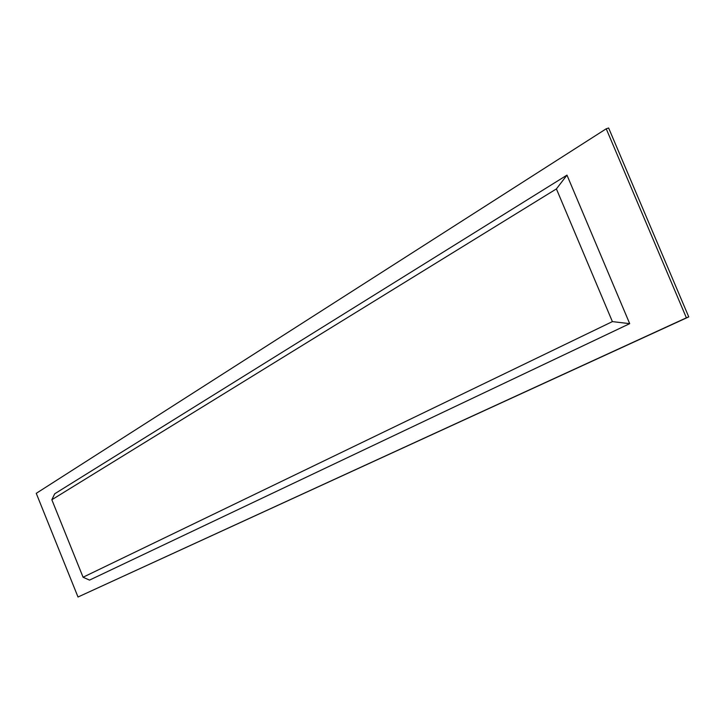 <?xml version="1.0" encoding="UTF-8"?>
<svg xmlns="http://www.w3.org/2000/svg" width="725" height="725" viewBox="0 0 725 725"><rect width="100%" height="100%" fill="white"/><g stroke="black" fill="none" stroke-linecap="round" stroke-linejoin="round"><path stroke-width="1.09" d="M686.385 317.813L78.01 597.01L688.75 316.888L686.385 317.813L606.227 128.787L36.25 493.335L78.01 597.01M89.528 580.109L629.699 323.658L566.977 175.133L54.719 493.779L51.838 499.743L83.076 577.227L89.528 580.109M606.227 128.787L608.628 127.99L688.75 316.888M83.076 577.227L612.389 321.61L629.699 323.658M612.389 321.61L556.41 188.908L566.977 175.133M556.41 188.908L51.838 499.743"/></g></svg>
